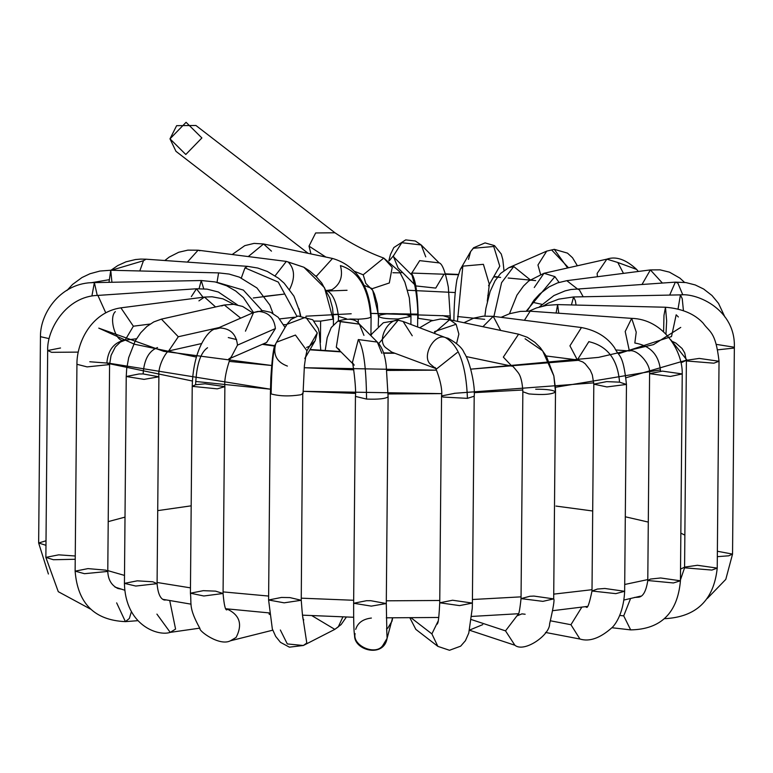 <?xml version="1.0" encoding="UTF-8"?>
<svg xmlns="http://www.w3.org/2000/svg" width="773" height="773" viewBox="0 0 773 773"><rect width="100%" height="100%" fill="white"/><g stroke="black" fill="none" stroke-linecap="round" stroke-linejoin="round"><path stroke-width="1.16" d="M358.218 323.066L358.247 319.191L349.783 319.046L358.247 319.191L358.218 323.066M346.439 318.776L338.448 316.37L346.439 318.776M370.731 316.06C371.803 317.713 367.648 318.756 358.247 319.191C367.648 318.756 371.803 317.713 370.731 316.06C368.286 287.711 358.179 270.898 340.429 265.632C358.179 270.898 368.286 287.711 370.731 316.06M370.934 335.521L371.098 316.65C370.422 289.257 358.044 265.806 332.525 258.462L316.572 276.058L316.592 276.995L316.572 276.058L332.525 258.462L263.564 243.978L248.259 256.578L263.564 243.978L271.468 251.148M340.429 265.632C343.231 276.232 340.42 284.251 331.994 289.701L326.467 290.532M316.572 276.058L315.403 275.816L316.572 276.058M320.418 342.565L320.611 321.124L314.099 321.085L320.611 321.124L320.418 342.565M333.405 324.718L333.453 318.582L333.086 319.152L320.611 321.124L333.086 319.152L333.453 318.582L332.545 307.944L329.829 298.001L321.771 283.082L316.36 276.763L309.867 271.11L303.779 267.187M333.086 319.152L324.515 287.73L303.866 267.236L324.515 287.73L333.086 319.152M286.329 261.409L275.111 275.806L286.329 261.409L288.155 261.979L303.866 267.236L286.329 261.409L198.091 250.201L187.356 262.105L198.091 250.201L199.907 250.771M288.155 261.979C294.871 268.917 295.276 278.222 289.363 289.885M286.706 324.66L283.681 324.67L286.706 324.66M296.909 316.312L278.261 282.077L244.973 267.873L241.34 277.951L244.973 267.873L278.261 282.077L296.909 316.312M300.253 315.664L299.451 310.843L293.943 296.156L284.164 283.189L278.57 278.27L267.371 271.487L257.805 268.047L247.582 266.356L244.973 267.873L247.582 266.356L146.068 259.197L143.469 260.714L139.797 270.965L143.469 260.714L146.068 259.197L140.725 259.09L135.468 259.544L125.989 261.825L117.805 265.545L110.945 270.26M143.469 260.714L111.38 270.27L143.469 260.714M262.173 310.649L243.36 290.078L217.01 282.338L243.36 290.078L262.173 310.649M272.975 313.403L269.835 305.016L256.926 287.952L239.379 277.14L229.088 274.067L218.614 272.888L217.01 282.338L218.614 272.888L110.752 270.25L108.993 282.319L110.752 270.25L111.921 282.271M109.148 279.7L90.963 282.783L109.148 279.7M199.076 288.658L201.231 280.531L203.734 288.783L201.231 280.531L94.374 282.609L97.253 295.46L94.374 282.609C60.97 282.164 40.312 312.891 40.457 336.139L40.901 336.777L49.066 338.613L40.901 336.777L40.457 336.139L38.65 542.994L45.974 545.323L38.65 542.994L46.013 540.791M91.997 295.518L94.374 282.609M191.356 296.619L196.477 288.773L203.038 297.257L196.477 288.773L97.9 295.412L105.756 312.814L97.9 295.412C66.13 296.107 46.738 329.868 47.675 350.517L51.617 352.324L78.228 352.111L51.617 352.324L47.675 350.517L60.526 347.985M81.696 340.709L80.489 343.888L81.696 340.709M47.675 350.517L45.868 557.381L53.376 559.729L75.232 559.265L53.376 559.729L45.868 557.381L58.719 554.84L75.261 556M198.932 300.871L204.468 297.074L215.57 306.949L204.478 297.074L120.897 307.838L133.371 326.206L125.062 340.217L123.922 340.265C115.902 342.874 108.355 317.655 115.351 311.635M150.136 324.051L133.371 326.206L150.136 324.051M136.492 338.748L125.062 340.217L133.371 326.206L120.888 307.838C90.47 312.379 76.662 343.541 76.933 364.296L87.117 366.895L109.582 364.576L87.117 366.895L76.933 364.286L75.126 571.15L84.499 573.692L107.776 571.431L84.499 573.692L75.126 571.15L87.977 568.609L105.959 570.165L107.776 571.431C108.133 579.76 111.515 585.441 117.921 588.504L121.119 589.103M123.922 340.265C113.592 342.874 107.901 350.469 106.867 363.049C107.901 350.469 113.592 342.874 123.922 340.265M89.784 361.754L106.867 363.049L109.582 364.576L107.776 571.431M75.126 571.15C77.677 603.423 94.432 620.255 125.4 621.637L129.333 618.497L131.342 611.858L129.333 618.497L125.4 621.637L116.655 602.882M221.716 305.934L224.305 304.987L240.712 318.138L224.305 304.987L161.422 319.133L178.292 336.748L168.688 350.961L178.292 336.748L219.165 327.549L178.292 336.748L161.422 319.133L153.74 321.935L146.899 326.467L140.734 332.738L135.198 340.97L128.685 357.657L126.695 368.711L126.231 376.509L144.029 379.369L158.89 376.799L144.029 379.369L126.231 376.509L139.082 373.968L143.131 373.948C144.068 359.687 148.88 350.894 157.547 347.55C148.88 350.894 144.068 359.687 143.131 373.948L158.89 376.799C157.586 364.846 166.891 351.097 168.717 350.952L168.582 350.981M158.832 320.08L161.422 319.133M126.231 376.509L124.434 583.364L135.787 586.05L157.083 583.654L135.787 586.05L124.434 583.364L137.285 580.832L152.832 581.789L157.083 583.654C157.885 593.432 160.301 598.891 164.32 600.032L166.166 599.964M124.434 583.364C125.332 625.792 158.465 636.527 170.215 632.372L175.577 629.077L169.741 600.631L175.577 629.077L170.215 632.372L156.919 614.11M245.447 331.173L253.573 312.524L257.979 311.403C268.328 311.944 274.135 317.664 275.401 328.564L266.646 342.439L275.401 328.564C274.135 317.664 268.328 311.944 257.979 311.403L253.573 312.524L215.667 329.085L220.073 327.965C230.422 328.506 236.229 334.226 237.495 345.125L230.798 357.889L237.495 345.125L275.401 328.564L237.495 345.125C236.229 334.226 230.422 328.506 220.073 327.965L215.667 329.085C210.758 328.139 193.221 345.521 192.226 386.345L217.29 388.858L224.875 386.635L217.29 388.858L192.226 386.345L195.608 384.722C196.497 364.914 200.478 352.585 207.541 347.734C200.478 352.585 196.497 364.914 195.608 384.722L205.077 383.804L224.875 386.635L223.068 593.49L203.85 595.993L223.068 593.49C224.054 604.757 225.301 610.226 226.827 609.907M192.226 386.345L190.419 593.2L203.85 595.993L190.419 593.2L203.27 590.669L215.57 591.132L223.068 593.49M226.141 608.95L226.634 608.844L226.141 608.95M190.419 593.2C191.772 604.409 188.187 607.114 199.965 628.526C198.497 630.72 219.484 646.547 230.46 640.778L236.103 637.445C242.857 624.265 239.698 614.728 226.634 608.844C239.698 614.728 242.857 624.265 236.103 637.445L230.46 640.778L272.763 630.179M269.313 614.477L268.956 612.883M286.058 326.022L286.899 324.341L305.799 317.21L317.278 332.921L315.152 340.7L317.278 332.921L305.799 317.21L286.899 324.341L276.56 342.188L295.45 335.057L306.939 350.768L305.644 356.913L306.939 350.768L317.278 332.921L306.939 350.768L295.45 335.057L276.56 342.188L275.449 344.4C273.729 345.773 272.183 356.981 270.821 378.045L270.405 393.128L271.11 393.93C279.565 396.24 289.469 396.51 300.813 394.771L303.055 393.418L300.813 394.771C289.469 396.51 279.565 396.24 271.11 393.93C271.613 367.185 273.149 350.498 275.71 343.869C273.149 350.498 271.613 367.185 271.11 393.93L270.405 393.128L268.598 599.993L284.155 602.834L301.248 600.273L284.155 602.834L268.598 599.993L281.449 597.452L289.885 597.587L301.248 600.273C302.378 615.975 303.209 622.458 303.741 619.714M287.392 366.083C276.695 362.112 272.811 354.701 275.71 343.869M302.784 392.926L301.248 600.273M268.598 599.993L272.338 628.971L275.671 636.392L280.473 642.344L289.402 647.165L303.345 645.494L306.794 643.03L302.803 616.893L306.794 643.03L303.345 645.494L287.305 643.938L280.348 630.005M303.345 645.494L334.815 629.367L338.265 626.903L342.874 616.951L338.265 626.903L334.815 629.367L311.896 615.666M339.453 349.657L336.303 347.232L340.381 321.645L337.927 321.095L359.397 324.148L363.948 335.376M325.172 350.633L327.201 337.637L331.231 327.549L337.927 321.095C348.517 317.858 355.677 318.872 359.397 324.148L340.381 321.645L336.303 347.232L352.517 363.436M359.397 324.148L377.321 342.072L358.314 339.569L352.343 362.856L358.314 339.569L377.321 342.072L381.881 353.3M358.314 339.569C363.494 347.367 366.247 367.194 366.557 399.071C378.384 399.506 385.553 398.762 388.065 396.829L388.065 396.829C385.553 398.762 378.384 399.506 366.557 399.071C366.247 367.194 363.494 347.367 358.314 339.569M354.237 365.156L352.159 362.334C352.411 358.382 356.45 387.65 355.445 396.404L366.557 399.071L355.445 396.404L353.638 603.259L371.32 606.119L386.287 603.539L371.32 606.119L353.638 603.259L366.489 600.718L370.731 600.698L386.287 603.539L386.838 630.642M353.638 603.259C353.551 620.98 353.87 631.831 354.594 635.802C354.353 650.47 383.756 658.161 387.099 638.343L386.635 628.265L387.099 638.343L382.828 645.436C375.862 656.055 352.159 645.938 355.087 633.599M387.099 638.343L392.558 617.869L391.988 621.192L387.717 628.294M370.876 335.627L371.977 333.752L383.36 322.737L398.163 320.196L403.1 321.471L400.453 320.795C389.244 315.896 375.997 340.304 385.814 347.753L391.689 352.073L385.814 347.753C375.997 340.304 389.244 315.896 400.453 320.795L398.163 320.196L378.741 343.647L398.163 320.196L403.1 321.471L412.241 335.772M457.22 352.546L436.668 368.847L434.928 367.88C434.629 364.286 443.277 385.911 441.547 395.931L442.968 397.051L467.433 398.356L474.197 396.211L467.433 398.356C466.196 365.513 458.862 345.251 445.422 337.569L448.098 338.265M435.199 368.19L430.793 364.527C420.976 357.078 434.223 332.67 445.422 337.569C434.223 332.67 420.976 357.078 430.793 364.527L435.199 368.19M403.1 321.471L445.422 337.569C458.862 345.251 466.196 365.513 467.433 398.356L442.968 397.051L441.547 395.931L454.398 393.389M441.547 395.931L439.74 602.785L459.539 605.607L472.39 603.075L459.539 605.607L439.74 602.785L452.591 600.244L472.39 603.075L472.274 608.264L468.776 633.058L465.414 640.711L460.66 646.16L449.5 650.277L437.866 646.373L431.885 633.889L437.866 646.373L415.835 629.377L409.883 617.859L415.835 629.377M438.185 620.999L431.885 633.889L438.185 620.999M431.885 633.889L411.11 617.859L431.885 633.889M419.797 327.704L431.257 320.95L440.368 319.046L449.635 319.713L434.155 333.057L449.635 319.713L456.128 324.264L458.872 334.071L456.592 343.454M456.128 324.264L434.523 331.607M466.138 356.546L511.881 366.16L503.329 357.107L518.586 334.197L503.329 357.107L511.9 366.16C511.523 364.74 513.601 366.885 518.123 372.596C520.818 376.084 522.393 382.48 522.848 391.756L528.964 393.93C542.936 395.1 551.777 394.462 555.497 392.017L555.429 388.239L555.497 392.017C551.777 394.462 542.936 395.1 528.964 393.93L522.848 391.756L521.041 598.611L542.897 601.355L553.69 598.891L542.897 601.355L521.041 598.611L529.882 596.273L533.892 596.07L553.69 598.891C554.695 599.384 553.333 607.713 549.613 623.869C549.912 635.087 524.239 653.001 514.886 645.242L505.513 630.865L514.886 645.242L469.559 630.246M525.08 338.748L542.627 350.836L553.845 375.891L555.429 388.239L553.845 375.891L542.627 350.836L525.08 338.748M535.699 389.215C547.187 389.177 553.787 390.114 555.497 392.017M518.461 613.888L505.513 630.865L518.461 613.888M505.513 630.865L471.424 619.588L505.513 630.865M482.739 624.632L469.607 630.053M463.926 322.718L473.839 318.109L483.347 316.157L493.232 316.331L482.912 326.708L493.232 316.331L500.643 330.4M588.881 341.598L577.354 359.928L569.933 345.831L581.47 327.539L569.933 345.831L577.354 359.928L582.832 361.996L585.229 363.803L590.214 370.093L592.331 374.915L593.809 384.152L606.892 386.935L626.459 384.442L606.892 386.935L593.809 384.152L606.66 381.62L619.54 382.162C617.762 359.513 607.539 346.024 588.881 341.676C607.539 346.024 617.762 359.513 619.54 382.162L626.459 384.442L624.652 591.297L615.81 593.635L624.652 591.297C623.492 615.269 613.965 625.927 612.061 627.589C600.196 638.169 589.49 641.986 579.943 639.029L570.938 624.719L579.943 639.029L545.535 632.449M593.809 384.152L592.002 591.016L615.81 593.635L592.002 591.016L597.345 589.055L604.853 588.475L624.652 591.297M584.987 606.747L586.282 606.979C587.451 609.047 589.355 603.732 592.002 591.016M581.798 607.192L570.938 624.719L581.798 607.192M570.938 624.719L550.618 620.835L570.938 624.719M524.423 320.293L530.162 311.2L524.423 320.293M501.078 317.326L509.658 313.693L520.413 311.393L530.162 311.2L631.676 318.37L625.202 331.53L629.377 350.942L625.202 331.53L631.676 318.37L636.237 332.158L634.826 343.028C650.557 345.666 659.127 355.049 660.529 371.185C659.127 355.049 650.557 345.666 634.826 343.028M616.158 350.005L629.377 350.942C636.421 348.555 650.953 363.474 649.591 373.659L670.346 376.451L682.24 373.939L670.346 376.451L649.591 373.659L662.432 371.117L682.24 373.939L680.433 580.794L673.418 582.958L680.433 580.794C677.573 612.96 660.983 629.328 630.662 629.889L623.714 615.878L630.671 629.889L611.936 627.734M649.591 373.659L647.784 580.513L673.418 582.958L647.784 580.513L650.373 579.074L660.635 577.972L680.433 580.794M634.411 597.452L637.928 597.239C642.798 597.229 646.083 591.654 647.784 580.513M630.546 598.582L623.714 615.878L630.546 598.582M623.714 615.878L619.753 615.424L623.714 615.878M529.032 311.132L536.481 307.934L546.646 305.354L557.623 304.601L556.096 313.036L557.623 304.601L558.753 313.22M557.623 304.601L665.485 307.239L663.978 315.374L663.592 332.023L663.978 315.374L665.485 307.239L666.645 320.872L665.968 334.274M670.664 339.637L687.042 360.208L670.664 339.637M671.795 341.173L675.776 343.009L682.057 348.468L684.733 352.952L686.385 360.962L713.846 363.184L719.035 361.252L713.846 363.184L686.385 360.962L687.042 360.208L699.236 358.421L719.035 361.252L717.228 568.107L711.894 570.068L717.228 568.107C713.808 600.37 696.135 617.231 664.2 618.7M686.385 360.962L684.578 567.817L711.894 570.068L684.578 567.817L685.351 567.005L697.43 565.285L717.228 568.107M576.059 305.055L575.392 300.813L573.576 296.958L575.392 300.813L576.059 305.055M571.421 304.939L573.576 296.958L680.433 294.88L682.25 298.736L680.433 294.88C697.739 292.899 735.645 309.886 734.35 347.241L733.384 348.14L734.35 347.241L732.543 554.096L728.688 555.806L732.543 554.096L725.789 579.383L707.314 598.476M683.429 310.659L682.25 298.736L683.429 310.659M678.047 308.978L680.433 294.88M717.866 349.811L733.384 348.14L717.866 349.811M716.378 344.381L734.35 347.241M717.334 556.666L728.688 555.806L717.334 556.666M717.383 551.255L732.543 554.096M583.18 296.764L579.296 289.749L576.774 288.783L579.296 289.749L583.18 296.764M682.801 294.88L677.873 283.102L675.351 282.135L677.873 283.102L682.801 294.88M669.689 295.083L675.351 282.135L685.854 282.56L695.227 284.947L703.623 289.015L711.981 295.499L718.513 303.374L724.91 317.017M577.199 288.754L566.802 280.676L577.199 288.754M662.355 283.015L650.383 269.912L662.355 283.015M642.073 284.377L650.383 269.912L660.065 269.845L669.457 272.154L679.892 278.116L684.54 282.377M526.336 311.065L554.908 276.628L543.979 273.284L554.908 276.628L526.336 311.065M559.034 282.396L554.908 276.628L559.034 282.396M534.259 287.527L543.979 273.284L606.863 259.148L617.791 262.482L606.863 259.148C615.878 255.989 625.811 259.409 636.662 269.429L638.295 271.468L636.662 269.429L617.791 262.482L623.473 273.381L617.791 262.482L636.662 269.429M597.403 276.734L597.152 273.391L606.863 259.148M493.918 316.418L501.59 282.667L513.745 266.53L508.798 267.69L513.745 266.53L501.59 282.667L493.918 316.418M530.21 279.816L513.745 266.53L530.21 279.816M508.721 267.729L546.704 251.128L554.28 249.331L567.624 267.97M568.522 267.767L551.651 249.969L568.522 267.767M540.53 274.27L537.95 265.013L546.704 251.128M551.651 249.969L554.28 249.331L551.651 249.969M457.461 321.355L462.834 266.134L460.293 269.429L462.834 266.134L457.461 321.355M489.319 284.28L483.396 264.327L462.834 266.134L483.396 264.327L489.319 284.28M498.885 267.941L499.773 266.163L493.734 246.481L473.173 248.288L470.631 251.573L473.173 248.288L493.734 246.481L499.773 266.163L489.241 284.59M468.506 259.361L470.631 251.573L473.917 247.592M432.6 320.495L418.183 318.331L417.691 317.664L418.183 318.331L432.6 320.495M442.62 315.568L450.34 317.945L447.78 319.375L450.34 317.945L448.33 287.131C445.335 271.681 442.272 263.603 439.141 262.897L419.7 260.636L411.555 273.468L414.299 283.884L411.555 273.468C415.603 279.092 417.816 294.04 418.183 318.331C417.816 294.04 415.603 279.092 411.555 273.468L419.7 260.636L439.141 262.897L421.208 244.973L401.776 242.712L393.631 255.544L393.563 256.829L398.124 268.057L393.563 256.829L411.497 274.753L393.563 256.829L393.631 255.544L401.776 242.712L421.208 244.973L425.749 256.849M443.673 274.773L435.75 288.087L416.019 285.952M393.631 255.544L389.196 260.849L393.631 255.544M398.105 320.186L398.114 318.969C385.118 318.93 378.606 317.829 378.586 315.664C384.374 313.49 393.505 313.084 405.989 314.437L410.965 316.428L398.114 318.969L398.105 320.186M378.229 326.283L378.586 315.664C378.606 317.829 385.118 318.93 398.114 318.969L410.965 316.437L409.313 297.798L404.888 282.184L399.457 271.536L383.756 258.066L363.204 274.801L365.793 283.391L372.702 290.348L365.793 283.391L363.204 274.801L383.756 258.066L392.201 267.371L389.321 282.966L372.315 288.648M378.316 316.147L377.272 304.069L374.48 294.088L372.702 290.348L378.586 315.664M363.204 274.801L354.169 271.197L363.204 274.801M325.829 257.051L309.016 246.133L310.968 253.931L309.016 246.133L325.829 257.051M308.156 253.341L175.964 151.324L169.992 138.84L186.08 122.298L201.888 137.952L185.8 154.494L169.992 138.84L176.631 125.67L195.917 125.477L334.941 232.77L315.655 232.963L309.016 246.133L315.655 232.963L334.941 232.77C351.271 243.766 367.552 252.201 383.756 258.066M686.385 360.324L681.177 362.74M660.509 369.861L555.381 387.283M522.828 389.998L474.168 392.655M388.094 393.959L441.528 393.631L303.074 391.322L355.445 393.409M270.453 389.206L106.867 362.866M107.785 570.619L124.501 575.412L107.785 570.619M157.093 582.484L190.467 587.857L157.093 582.484M223.088 591.896L268.627 596.06L223.088 591.896M301.267 598.176L353.667 600.273L301.267 598.176M386.307 600.814L439.76 600.486L386.307 600.814M472.419 599.51L521.06 596.853L472.419 599.51M553.739 594.128L592.012 589.702L553.739 594.128M624.71 584.485L647.793 579.586L624.71 584.485M680.53 569.092L684.588 567.179L680.53 569.092M351.213 313.761L306.031 316.176M450.35 315.964L371.05 313.413L417.691 314.128M196.197 357.029L134.434 344.236L98.77 328.129L163.721 351.329L271.632 365.484L229.108 361.377M386.809 370.431L436.436 370.17L304.214 367.726L353.802 369.823M579.016 360.266L470.796 369.146L598.563 357.377L653.456 344.632L680.742 327.404M678.346 316.978L676.172 314.804L671.515 336.564L618.477 353.754M535.679 280.609L508.161 278.019M500.604 277.41L493.705 276.889L500.604 277.41M458.389 274.734L411.594 273.062L458.389 274.734M392.897 272.743L400.288 272.85M407.574 290.242L455.249 292.542L407.574 290.242M487.763 295.489L488.778 295.605L487.763 295.489M532.452 302.253L541.902 304.33M394.906 353.271L383.524 353.193L394.906 353.271M340.941 351.87L309.876 349.811L340.941 351.87M274.879 346.13L262.289 344.343L274.879 346.13M236.635 339.579L228.286 337.559M264.608 296.349L283.923 294.127L253.302 297.982M457.539 316.534L484.661 319.326M279.71 318.901L294.523 317.22M333.337 314.427L338.4 314.205M347.048 290.281L326.737 291.044M109.602 363.764L192.39 381.021M195.695 381.476L271.178 389.263M454.311 393.322L593.79 382.857M626.14 377.707L687.042 359.986M108.21 521.63L125.013 517.118M157.721 510.624L191.182 505.832M555.971 506.073L592.698 510.992M625.299 516.779L648.296 522.084M680.849 533.148L684.868 535.138M338.41 320.824L338.448 316.37C335.124 289.189 324.119 290.339 325.829 290.416M263.564 243.978L254.066 243.389L244.799 245.64L232.19 254.53M300.678 315.635L298.9 308.553M198.091 250.201L187.878 250.133L178.718 252.259L169.229 257.08L164.813 260.511M110.752 270.25L99.949 271.043L89.948 273.758L82.025 277.507L72.575 284.425L66.951 290.493M253.515 312.543L243.447 297.644L235.726 291.025L226.634 285.788L215.184 281.932L201.231 280.531M38.65 542.994L48.399 574.01M237.408 304.862L218.334 292.001L207.048 289.131L196.477 288.773M45.868 557.381L58.275 591.683L90.402 609.037M233.89 304.34L222.924 298.822L212.073 296.784L204.487 297.074M125.062 340.217L120.414 342.062L115.332 346.961L111.07 355.377L109.582 364.576M125.4 621.637L137.778 620.68M252.742 312.881L242.674 306.466L233.581 304.311L224.305 304.987M201.376 343.608L168.688 350.961M158.89 376.799L157.083 583.654M170.215 632.372L199.705 628.159M285.073 327.491L278.203 317.307L270.685 312.302L263.139 310.659L253.573 312.524M266.646 342.439L230.625 358.179M228.74 359.001L231.117 357.435C231.542 353.715 223.552 375.765 224.875 386.635M306.62 347.473L309.712 346.091L315.046 340.893M320.795 350.324L319.22 332.332L318.196 328.264L312.756 319.771L298.02 316.012L291.083 319.394L286.899 324.341M315.152 340.7L305.567 357.261M304.813 358.556L305.721 356.575L304.398 365.726L303.055 393.418M334.815 629.367L341.125 624.565L346.362 617.067M377.321 342.072C382.007 346.623 384.983 354.594 386.239 365.967L388.094 396.684L386.287 603.539M355.696 629.386C357.735 622.816 362.962 619.038 371.378 618.052M392.027 621.057L392.684 617.869M391.689 352.073L435.305 368.344M448.079 338.255C457.075 343.241 462.438 348.121 464.167 352.875C470.351 361.648 475.395 387.408 474.197 396.211L472.39 603.075M439.74 602.785C438.504 627.976 437.267 622.043 437.354 624.062M449.635 319.713L518.586 334.197L527.37 337.328L534.926 342.342L540.337 347.695L546.434 356.334L553.845 375.891L555.497 392.037L553.69 598.891M521.041 598.611C519.804 610.39 518.615 616.081 517.475 615.685L521.939 613.868L525.147 614.245M493.232 316.331L581.47 327.539C596.109 330.332 607.124 337.047 614.506 347.666C619.27 357.619 623.057 352.788 626.459 384.442M546.231 355.976L577.354 359.928M631.676 318.37C663.273 319.133 682.849 351.068 682.24 373.939M665.485 307.239C682.057 308.62 694.598 313.925 703.13 323.133C709.662 332.448 715.595 331.153 719.035 361.252M684.578 567.817L680.443 579.876M543.081 306.04L548.299 303.132L558.734 299.141L573.576 296.958M539.206 307.045L553.961 295.528L565.111 290.88L570.976 289.498L675.351 282.135M527.138 311.075L534.095 300.079L539.602 294.069L549.023 286.918L557.575 282.889L566.802 280.676L650.383 269.912M509.465 313.751L516.944 295.131L523.505 286.039L528.722 280.995L543.979 273.284M484.913 316.041L485.888 308.35L490.111 291.547L495.078 280.754L500.614 273.439L508.798 267.69M577.383 265.777L572.513 257.738L567.469 253.119L554.28 249.331M487.299 301.17L489.406 283.962L488.546 285.788M453.886 320.805C454.089 304.011 455.104 290.29 456.94 279.633L460.293 269.429L470.631 251.573M503.977 270.502L502.798 259.573L501.262 254.017L494.498 245.611L485.058 242.896L473.52 247.814M450.321 319.858L450.34 317.945M417.613 326.892L417.691 317.664C418.377 305.731 415.227 284.831 414.115 283.391L416.048 285.991M414.454 284.387L398.124 268.057M421.208 244.973L415.323 241.002L405.69 239.891L393.824 247.553L390.413 254.617L388.877 260.646M410.898 324.389L410.965 316.428M372.702 290.348L371.311 288.165M371.291 288.261L363.89 285.324M394.143 352.981L383.437 352.903M340.622 351.551L310.06 349.493M274.946 345.695L263.139 343.975M497.677 276.86L493.879 276.579M458.176 274.425L445.364 273.845M402.665 272.598L400.105 272.56M438.774 617.472L386.307 617.83M353.648 617.269L302.417 615.153M269.139 612.902L226.035 608.776M191.076 604.167L162.697 599.307M124.733 590.214L114.993 587.074M640.517 596.157L624.014 600.012M587.103 606.447L552.821 610.67M518.538 613.723L471.752 616.429"/></g></svg>
